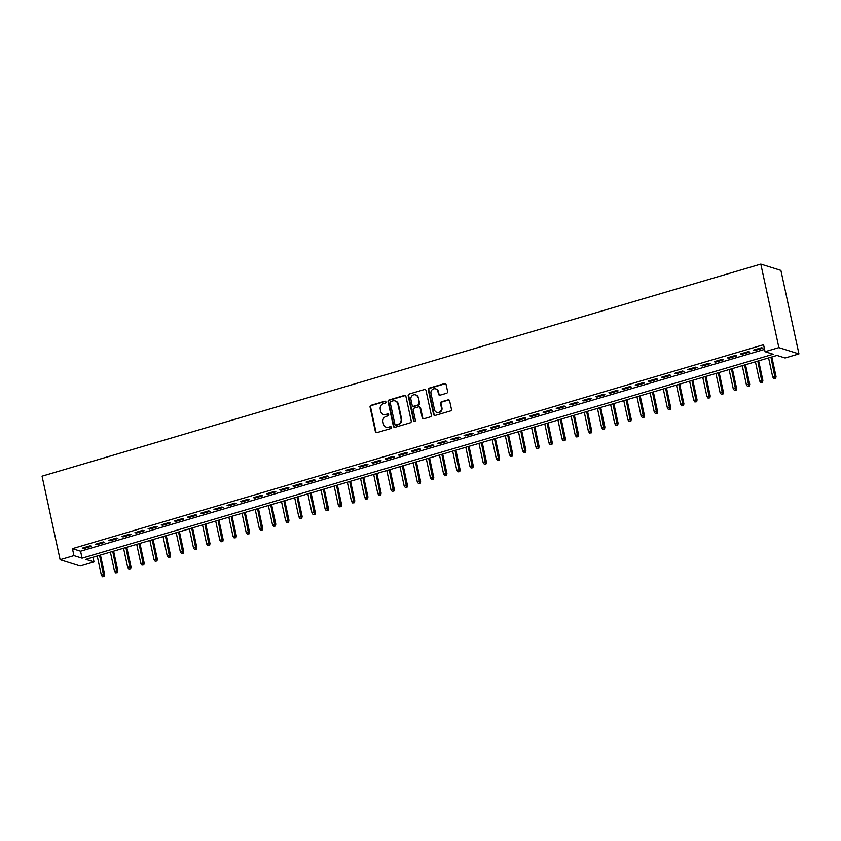 <?xml version="1.0" encoding="UTF-8"?>
<svg xmlns="http://www.w3.org/2000/svg" width="841" height="841" viewBox="0 0 841 841"><rect width="100%" height="100%" fill="white"/><g stroke="black" fill="none" stroke-linecap="round" stroke-linejoin="round"><path stroke-width="1.26" d="M385.903 401.924A0.999 0.925 -72.6 0 0 384.789 401.231L371.06 405.278A1.43 1.314 -72.6 0 0 370.061 407.033L375.38 431.622A1.43 1.314 -72.6 0 0 376.968 432.61L390.697 428.563A0.999 0.925 -72.6 0 0 390.792 426.65A0.999 0.925 -72.6 0 0 390.287 426.65L388.51 427.175A4.573 4.205 -72.6 0 1 383.422 424.022L382.981 421.972A4.573 4.205 -72.6 0 1 386.177 416.379L387.953 415.853A0.999 0.925 -72.6 0 0 388.048 413.94A0.999 0.925 -72.6 0 0 387.533 413.94L385.756 414.466A4.573 4.205 -72.6 0 1 380.679 411.312L380.237 409.262A4.573 4.205 -72.6 0 1 383.422 403.669L385.199 403.144A0.999 0.925 -72.6 0 0 385.903 401.924M385.556 401.367A0.999 0.925 -72.6 0 0 385.336 401.399L371.606 405.457A1.43 1.314 -72.6 0 0 370.608 407.202L375.927 431.801A1.43 1.314 -72.6 0 0 376.526 432.663M391.044 426.786A0.999 0.925 -72.6 0 0 390.823 426.818L388.51 427.175M388.3 414.077A0.999 0.925 -72.6 0 0 388.079 414.108L385.756 414.466M446.603 393.241A1.43 1.314 -72.6 0 0 447.601 391.496L446.108 384.589A1.43 1.314 -72.6 0 0 444.521 383.601L429.267 388.1A1.43 1.314 -72.6 0 0 428.279 389.856L433.588 414.445A1.43 1.314 -72.6 0 0 435.175 415.433L450.429 410.934A1.43 1.314 -72.6 0 0 451.428 409.189L449.62 400.852A1.43 1.314 -72.6 0 0 448.032 399.864L441.514 401.788A1.43 1.314 -72.6 0 0 440.516 403.543L441.409 407.675A3.816 3.522 -72.6 0 1 436.805 412.342A3.816 3.522 -72.6 0 1 434.492 409.714L430.991 393.525A3.816 3.522 -72.6 0 1 435.596 388.857A3.816 3.522 -72.6 0 1 437.909 391.486L438.487 394.177A1.43 1.314 -72.6 0 0 440.074 395.165L446.603 393.241M765.058 351.685L778.871 347.606L760.811 264.085L42.05 476.185L60.11 559.707L73.934 555.628L82.071 558.182L773.194 354.24L765.058 351.685L763.544 344.726L72.431 548.668L73.934 555.628M405.919 396.447A1.43 1.314 -72.6 0 0 404.332 395.459L389.089 399.959A1.43 1.314 -72.6 0 0 388.09 401.714L393.409 426.313A1.43 1.314 -72.6 0 0 394.997 427.291L410.24 422.792A1.43 1.314 -72.6 0 0 411.238 421.047L405.919 396.447M409.178 394.03L424.421 389.53A1.43 1.314 -72.6 0 1 426.009 390.518L431.328 415.118A1.43 1.314 -72.6 0 1 430.34 416.863L423.811 418.786A1.43 1.314 -72.6 0 1 422.224 417.809L420.069 407.832A1.43 1.314 -72.6 0 0 418.482 406.844L414.15 408.127A1.43 1.314 -72.6 0 0 413.152 409.872L415.401 420.258A0.999 0.925 -72.6 0 1 414.192 421.478A0.999 0.925 -72.6 0 1 413.593 420.784L408.179 395.785A1.43 1.314 -72.6 0 1 409.178 394.03L424.421 389.53M90.187 545.82L82.281 548.153L83.637 548.584L91.543 546.251L90.187 545.82M103.348 541.94L95.454 544.274L96.81 544.695L104.704 542.361L103.348 541.94M116.51 538.051L108.615 540.385L109.971 540.816L117.866 538.482L116.51 538.051M129.672 534.172L121.777 536.505L123.133 536.926L131.028 534.592L129.672 534.172M142.844 530.282L134.938 532.616L136.295 533.047L144.2 530.713L142.844 530.282M156.006 526.403L148.111 528.737L149.467 529.157L157.362 526.823L156.006 526.403M169.167 522.513L161.272 524.847L162.628 525.278L170.523 522.944L169.167 522.513M182.329 518.634L174.434 520.968L175.79 521.388L183.685 519.055L182.329 518.634M195.501 514.745L187.596 517.078L188.952 517.499L196.857 515.176L195.501 514.745M208.663 510.865L200.757 513.189L202.124 513.62L210.019 511.286L208.663 510.865M221.824 506.976L213.929 509.31L215.285 509.73L223.18 507.407L221.824 506.976M234.986 503.097L227.091 505.42L228.447 505.851L236.342 503.517L234.986 503.097M248.158 499.207L240.253 501.541L241.609 501.961L249.514 499.638L248.158 499.207M261.32 495.328L253.414 497.651L254.77 498.082L262.676 495.748L261.32 495.328M274.481 491.438L266.586 493.772L267.943 494.193L275.837 491.869L274.481 491.438M287.643 487.559L279.748 489.882L281.104 490.314L288.999 487.98L287.643 487.559M300.815 483.67L292.91 486.003L294.266 486.424L302.171 484.101L300.815 483.67M313.977 479.791L306.071 482.114L307.428 482.545L315.333 480.211L313.977 479.791M327.138 475.901L319.244 478.235L320.6 478.655L328.495 476.332L327.138 475.901M340.3 472.022L332.405 474.345L333.761 474.776L341.656 472.442L340.3 472.022M353.472 468.132L345.567 470.466L346.923 470.886L354.828 468.553L353.472 468.132M366.634 464.243L358.729 466.576L360.085 467.007L367.99 464.674L366.634 464.243M379.796 460.363L371.901 462.697L373.257 463.118L381.152 460.784L379.796 460.363M392.957 456.474L385.062 458.808L386.418 459.239L394.313 456.905L392.957 456.474M406.119 452.595L398.224 454.928L399.58 455.349L407.486 453.015L406.119 452.595M419.291 448.705L411.386 451.039L412.742 451.47L420.647 449.136L419.291 448.705M432.453 444.826L424.558 447.16L425.914 447.58L433.809 445.246L432.453 444.826M445.614 440.936L437.719 443.27L439.076 443.701L446.97 441.367L445.614 440.936M458.776 437.057L450.881 439.391L452.237 439.811L460.132 437.478L458.776 437.057M471.948 433.168L464.043 435.501L465.399 435.922L473.304 433.599L471.948 433.168M485.11 429.288L477.215 431.612L478.571 432.043L486.466 429.709L485.11 429.288M498.271 425.399L490.377 427.733L491.733 428.153L499.628 425.83L498.271 425.399M511.433 421.52L503.538 423.843L504.894 424.274L512.789 421.94L511.433 421.52M524.605 417.63L516.7 419.964L518.056 420.384L525.961 418.061L524.605 417.63M537.767 413.751L529.872 416.074L531.228 416.505L539.123 414.171L537.767 413.751M550.929 409.861L543.034 412.195L544.39 412.616L552.285 410.292L550.929 409.861M564.09 405.982L556.195 408.305L557.551 408.737L565.446 406.403L564.09 405.982M577.262 402.093L569.357 404.426L570.713 404.847L578.619 402.524L577.262 402.093M590.424 398.214L582.529 400.537L583.885 400.968L591.78 398.634L590.424 398.214M603.586 394.324L595.691 396.658L597.047 397.078L604.942 394.755L603.586 394.324M616.747 390.445L608.852 392.768L610.209 393.199L618.103 390.865L616.747 390.445M629.92 386.555L622.014 388.889L623.37 389.309L631.276 386.986L629.92 386.555M643.081 382.676L635.186 384.999L636.542 385.43L644.437 383.097L643.081 382.676M656.243 378.786L648.348 381.12L649.704 381.541L657.599 379.207L656.243 378.786M669.404 374.897L661.51 377.231L662.866 377.662L670.761 375.328L669.404 374.897M682.577 371.018L674.671 373.351L676.027 373.772L683.933 371.438L682.577 371.018M695.738 367.128L687.833 369.462L689.2 369.893L697.094 367.559L695.738 367.128M708.9 363.249L701.005 365.583L702.361 366.003L710.256 363.669L708.9 363.249M722.062 359.359L714.167 361.693L715.523 362.124L723.418 359.79L722.062 359.359M735.234 355.48L727.328 357.814L728.684 358.234L736.59 355.901L735.234 355.48M748.395 351.591L740.49 353.924L741.846 354.355L749.752 352.022L748.395 351.591M72.431 548.668L80.568 551.223L764.553 349.383M755.018 350.466L762.913 348.132L761.557 347.711L753.662 350.045L755.018 350.466L754.85 349.688M93.004 557.268L94.003 561.925L85.866 559.37L776.989 355.428L785.126 357.982L798.95 353.903L780.89 270.382L760.811 264.085M94.003 561.925L80.189 566.004L60.11 559.707M798.95 353.903L778.871 347.606M80.568 551.223L82.071 558.182M83.637 548.584L83.469 547.806M96.81 544.695L96.641 543.917M109.971 540.816L109.803 540.038M123.133 536.926L122.965 536.148M136.295 533.047L136.126 532.269M149.467 529.157L149.299 528.379M162.628 525.278L162.46 524.5M175.79 521.388L175.622 520.611M188.952 517.499L188.783 516.731M202.124 513.62L201.956 512.842M215.285 509.73L215.117 508.963M228.447 505.851L228.279 505.073M241.609 501.961L241.441 501.194M254.77 498.082L254.613 497.304M267.943 494.193L267.774 493.415M281.104 490.314L280.936 489.536M294.266 486.424L294.098 485.646M307.428 482.545L307.259 481.767M320.6 478.655L320.432 477.877M333.761 474.776L333.593 473.998M346.923 470.886L346.755 470.108M360.085 467.007L359.916 466.229M373.257 463.118L373.089 462.34M386.418 459.239L386.25 458.461M399.58 455.349L399.412 454.571M412.742 451.47L412.574 450.692M425.914 447.58L425.746 446.802M439.076 443.701L438.907 442.923M452.237 439.811L452.069 439.034M465.399 435.922L465.231 435.154M478.571 432.043L478.403 431.265M491.733 428.153L491.565 427.386M504.894 424.274L504.726 423.496M518.056 420.384L517.888 419.617M531.228 416.505L531.06 415.727M544.39 412.616L544.222 411.848M557.551 408.737L557.383 407.959M570.713 404.847L570.545 404.069M583.885 400.968L583.717 400.19M597.047 397.078L596.879 396.3M610.209 393.199L610.04 392.421M623.37 389.309L623.202 388.531M636.542 385.43L636.374 384.652M649.704 381.541L649.536 380.763M662.866 377.662L662.697 376.884M676.027 373.772L675.859 372.994M689.2 369.893L689.031 369.115M702.361 366.003L702.193 365.225M715.523 362.124L715.355 361.346M728.684 358.234L728.516 357.457M741.846 354.355L741.688 353.577M383.443 414.455L383.99 414.624A4.573 4.205 -72.6 0 0 386.303 414.634M386.198 427.165L386.734 427.333A4.573 4.205 -72.6 0 0 389.047 427.344M405.32 395.585A1.43 1.314 -72.6 0 0 404.878 395.638L389.625 400.137A1.43 1.314 -72.6 0 0 388.637 401.882L393.945 426.482A1.43 1.314 -72.6 0 0 394.555 427.344M390.918 401.462A0.999 0.925 -72.6 0 0 390.224 402.681L394.892 424.274A0.999 0.925 -72.6 0 0 396.006 424.957L397.877 424.411A4.573 4.205 -72.6 0 0 401.062 418.818L397.877 404.058A4.573 4.205 -72.6 0 0 392.789 400.905L390.918 401.462M395.491 424.957L396.037 425.125A0.999 0.925 -72.6 0 0 396.542 425.136L396.006 424.957M395.112 400.915L395.648 401.083A4.573 4.205 -72.6 0 1 398.413 404.227L401.609 418.986A4.573 4.205 -72.6 0 1 398.413 424.579L396.542 425.136M419.196 406.844L419.743 407.023A1.43 1.314 -72.6 0 1 420.605 408.001L422.76 417.977A1.43 1.314 -72.6 0 0 423.37 418.839M409.725 394.208A1.43 1.314 -72.6 0 0 408.726 395.953L414.129 420.963A0.999 0.925 -72.6 0 0 414.476 421.52M417.83 397.478A3.816 3.522 -72.6 0 0 411.995 395.806A3.816 3.522 -72.6 0 0 410.913 399.517L412.143 405.225A1.43 1.314 -72.6 0 0 413.73 406.214L418.061 404.931A1.43 1.314 -72.6 0 0 419.06 403.186L418.366 397.646A3.816 3.522 -72.6 0 0 416.053 395.028L415.517 394.85M413.015 406.203L413.551 406.371A1.43 1.314 -72.6 0 0 414.277 406.382L413.73 406.214M418.366 397.646L419.606 403.354A1.43 1.314 -72.6 0 1 418.608 405.099L414.277 406.382M435.596 388.857L436.132 389.026A3.816 3.522 -72.6 0 1 438.445 391.654L439.034 394.355A1.43 1.314 -72.6 0 0 439.633 395.217M436.805 412.342L437.352 412.51A3.816 3.522 -72.6 0 0 441.945 407.843L441.409 407.675M449.02 399.99A1.43 1.314 -72.6 0 0 448.579 400.032L442.051 401.966A1.43 1.314 -72.6 0 0 441.052 403.712L441.945 407.843M445.499 383.727A1.43 1.314 -72.6 0 0 445.057 383.78L429.814 388.279A1.43 1.314 -72.6 0 0 428.815 390.024L434.135 414.624A1.43 1.314 -72.6 0 0 434.734 415.486M102.465 576.747L104.326 576.527L102.465 576.747L101.33 575.023L104.673 574.634L100.447 555.071M103.779 576.358L99.585 555.323M101.33 575.023L97.22 556.027M104.673 574.634L104.326 576.527M115.627 572.868L117.488 572.647L115.627 572.868L114.492 571.144L117.835 570.745L113.609 551.191M116.941 572.479L112.757 551.444M114.492 571.144L110.381 552.138M117.835 570.745L117.488 572.647M128.789 568.979L130.649 568.758L128.789 568.979L127.653 567.255L131.007 566.866L126.77 547.302M130.103 568.59L125.919 547.554M127.653 567.255L123.543 548.258M131.007 566.866L130.649 568.758M141.95 565.099L143.811 564.879L141.95 565.099L140.815 563.375L144.168 562.976L139.932 543.423M143.275 564.71L139.08 543.675M140.815 563.375L136.715 544.369M144.168 562.976L143.811 564.879M155.122 561.21L156.973 560.989L155.122 561.21L153.987 559.486L157.33 559.097L153.104 539.533M156.437 560.821L152.242 539.785M153.987 559.486L149.877 540.49M157.33 559.097L156.973 560.989M168.284 557.331L170.145 557.11L168.284 557.331L167.149 555.607L170.492 555.207L166.266 535.654M169.598 556.942L165.414 535.906M167.149 555.607L163.038 536.6M170.492 555.207L170.145 557.11M181.446 553.441L183.306 553.22L181.446 553.441L180.31 551.717L183.653 551.328L179.427 531.764M182.76 553.052L178.576 532.017M180.31 551.717L176.2 532.721M183.653 551.328L183.306 553.22M194.607 549.562L196.468 549.341L194.607 549.562L193.472 547.838L196.826 547.438L192.589 527.885M195.932 549.173L191.737 528.137M193.472 547.838L189.372 528.831M196.826 547.438L196.468 549.341M207.78 545.672L209.63 545.452L207.78 545.672L206.644 543.948L209.987 543.559L205.761 523.996M209.094 545.283L204.899 524.248M206.644 543.948L202.534 524.952M209.987 543.559L209.63 545.452M220.941 541.783L222.802 541.572L220.941 541.783L219.806 540.069L223.149 539.67L218.923 520.116M222.255 541.404L218.071 520.369M219.806 540.069L215.695 521.063M223.149 539.67L222.802 541.572M234.103 537.904L235.964 537.683L234.103 537.904L232.968 536.18L236.31 535.791L232.084 516.227M235.417 537.515L231.233 516.479M232.968 536.18L228.857 517.183M236.31 535.791L235.964 537.683M247.265 534.014L249.125 533.804L247.265 534.014L246.129 532.3L249.483 531.901L245.246 512.348M248.589 533.625L244.395 512.6M246.129 532.3L242.029 513.294M249.483 531.901L249.125 533.804M260.437 530.135L262.287 529.914L260.437 530.135L259.301 528.411L262.644 528.022L258.418 508.458M261.751 529.746L257.556 508.71M259.301 528.411L255.191 509.415M262.644 528.022L262.287 529.914M273.598 526.245L275.459 526.035L273.598 526.245L272.463 524.532L275.806 524.132L271.58 504.568M274.912 525.856L270.728 504.831M272.463 524.532L268.353 505.525M275.806 524.132L275.459 526.035M286.76 522.366L288.621 522.145L286.76 522.366L285.625 520.642L288.968 520.253L284.742 500.689M288.074 521.977L283.89 500.942M285.625 520.642L281.514 501.635M288.968 520.253L288.621 522.145M299.922 518.476L301.782 518.266L299.922 518.476L298.786 516.752L302.14 516.363L297.903 496.8M301.246 518.088L297.052 497.052M298.786 516.752L294.686 497.756M302.14 516.363L301.782 518.266M313.094 514.597L314.944 514.377L313.094 514.597L311.958 512.873L315.301 512.484L311.075 492.921M314.408 514.208L310.213 493.173M311.958 512.873L307.848 493.867M315.301 512.484L314.944 514.377M326.255 510.708L328.116 510.498L326.255 510.708L325.12 508.984L328.463 508.595L324.237 489.031M327.57 510.319L323.375 489.283M325.12 508.984L321.01 489.988M328.463 508.595L328.116 510.498M339.417 506.829L341.278 506.608L339.417 506.829L338.282 505.105L341.625 504.716L337.399 485.152M340.731 506.44L336.547 485.404M338.282 505.105L334.171 486.098M341.625 504.716L341.278 506.608M352.579 502.939L354.439 502.718L352.579 502.939L351.443 501.215L354.797 500.826L350.56 481.262M353.903 502.55L349.709 481.515M351.443 501.215L347.344 482.219M354.797 500.826L354.439 502.718M365.751 499.06L367.601 498.839L365.751 499.06L364.616 497.336L367.959 496.947L363.733 477.383M367.065 498.671L362.87 477.635M364.616 497.336L360.505 478.329M367.959 496.947L367.601 498.839M378.913 495.17L380.773 494.95L378.913 495.17L377.777 493.446L381.12 493.057L376.894 473.494M380.227 494.781L376.032 473.746M377.777 493.446L373.667 474.45M381.12 493.057L380.773 494.95M392.074 491.291L393.935 491.07L392.074 491.291L390.939 489.567L394.282 489.168L390.056 469.614M393.388 490.902L389.204 469.867M390.939 489.567L386.828 470.561M394.282 489.168L393.935 491.07M405.236 487.402L407.097 487.181L405.236 487.402L404.101 485.678L407.454 485.289L403.217 465.725M406.56 487.013L402.366 465.977M404.101 485.678L400.001 466.681M407.454 485.289L407.097 487.181M418.408 483.522L420.258 483.302L418.408 483.522L417.273 481.798L420.616 481.399L416.39 461.846M419.722 483.133L415.528 462.098M417.273 481.798L413.162 462.792M420.616 481.399L420.258 483.302M431.57 479.633L433.43 479.412L431.57 479.633L430.434 477.909L433.777 477.52L429.551 457.956M432.884 479.244L428.689 458.208M430.434 477.909L426.324 458.913M433.777 477.52L433.43 479.412M444.731 475.754L446.592 475.533L444.731 475.754L443.596 474.03L446.939 473.63L442.713 454.077M446.045 475.365L441.861 454.329M443.596 474.03L439.486 455.023M446.939 473.63L446.592 475.533M457.893 471.864L459.754 471.643L457.893 471.864L456.758 470.14L460.111 469.751L455.875 450.187M459.207 471.475L455.023 450.44M456.758 470.14L452.658 451.144M460.111 469.751L459.754 471.643M471.065 467.985L472.915 467.764L471.065 467.985L469.93 466.261L473.273 465.861L469.047 446.308M472.379 467.596L468.185 446.56M469.93 466.261L465.819 447.254M473.273 465.861L472.915 467.764M484.227 464.095L486.087 463.875L484.227 464.095L483.091 462.371L486.434 461.982L482.208 442.419M485.541 463.706L481.346 442.671M483.091 462.371L478.981 443.375M486.434 461.982L486.087 463.875M497.388 460.206L499.249 459.995L497.388 460.206L496.253 458.492L499.596 458.093L495.37 438.539M498.702 459.827L494.519 438.792M496.253 458.492L492.143 439.486M499.596 458.093L499.249 459.995M510.55 456.327L512.411 456.106L510.55 456.327L509.415 454.603L512.768 454.214L508.532 434.65M511.864 455.938L507.68 434.902M509.415 454.603L505.304 435.606M512.768 454.214L512.411 456.106M523.712 452.437L525.572 452.227L523.712 452.437L522.587 450.723L525.93 450.324L521.704 430.771M525.036 452.048L520.842 431.023M522.587 450.723L518.476 431.717M525.93 450.324L525.572 452.227M536.884 448.558L538.745 448.337L536.884 448.558L535.749 446.834L539.092 446.445L534.865 426.881M538.198 448.169L534.003 427.133M535.749 446.834L531.638 427.838M539.092 446.445L538.745 448.337M550.046 444.668L551.906 444.458L550.046 444.668L548.91 442.955L552.253 442.555L548.027 423.002M551.36 444.279L547.176 423.254M548.91 442.955L544.8 423.948M552.253 442.555L551.906 444.458M563.207 440.789L565.068 440.568L563.207 440.789L562.072 439.065L565.425 438.676L561.189 419.112M564.521 440.4L560.337 419.365M562.072 439.065L557.961 420.069M565.425 438.676L565.068 440.568M576.369 436.9L578.23 436.689L576.369 436.9L575.233 435.186L578.587 434.786L574.361 415.223M577.693 436.511L573.499 415.475M575.233 435.186L571.134 416.179M578.587 434.786L578.23 436.689M589.541 433.02L591.402 432.8L589.541 433.02L588.406 431.296L591.749 430.907L587.523 411.344M590.855 432.631L586.661 411.596M588.406 431.296L584.295 412.29M591.749 430.907L591.402 432.8M602.703 429.131L604.563 428.921L602.703 429.131L601.567 427.407L604.91 427.018L600.684 407.454M604.017 428.742L599.833 407.706M601.567 427.407L597.457 408.411M604.91 427.018L604.563 428.921M615.864 425.252L617.725 425.031L615.864 425.252L614.729 423.528L618.082 423.139L613.846 403.575M617.178 424.863L612.994 403.827M614.729 423.528L610.619 404.521M618.082 423.139L617.725 425.031M629.026 421.362L630.887 421.152L629.026 421.362L627.891 419.638L631.244 419.249L627.008 399.685M630.351 420.973L626.156 399.938M627.891 419.638L623.791 400.642M631.244 419.249L630.887 421.152M642.198 417.483L644.059 417.262L642.198 417.483L641.063 415.759L644.406 415.37L640.18 395.806M643.512 417.094L639.318 396.058M641.063 415.759L636.952 396.752M644.406 415.37L644.059 417.262M655.36 413.593L657.22 413.373L655.36 413.593L654.224 411.869L657.567 411.48L653.341 391.917M656.674 413.204L652.49 392.169M654.224 411.869L650.114 392.873M657.567 411.48L657.22 413.373M668.521 409.714L670.382 409.493L668.521 409.714L667.386 407.99L670.74 407.591L666.503 388.037M669.835 409.325L665.652 388.29M667.386 407.99L663.276 388.984M670.74 407.591L670.382 409.493M681.683 405.825L683.544 405.604L681.683 405.825L680.548 404.101L683.901 403.712L679.665 384.148M683.008 405.436L678.813 384.4M680.548 404.101L676.448 385.104M683.901 403.712L683.544 405.604M694.855 401.945L696.705 401.725L694.855 401.945L693.72 400.221L697.063 399.822L692.837 380.269M696.169 401.556L691.975 380.521M693.72 400.221L689.609 381.215M697.063 399.822L696.705 401.725M708.017 398.056L709.878 397.835L708.017 398.056L706.882 396.332L710.225 395.943L705.998 376.379M709.331 397.667L705.147 376.631M706.882 396.332L702.771 377.336M710.225 395.943L709.878 397.835M721.179 394.177L723.039 393.956L721.179 394.177L720.043 392.453L723.386 392.053L719.16 372.5M722.493 393.788L718.309 372.752M720.043 392.453L715.933 373.446M723.386 392.053L723.039 393.956M734.34 390.287L736.201 390.066L734.34 390.287L733.205 388.563L736.558 388.174L732.322 368.61M735.665 389.898L731.47 368.863M733.205 388.563L729.105 369.567M736.558 388.174L736.201 390.066M747.512 386.408L749.363 386.187L747.512 386.408L746.377 384.684L749.72 384.284L745.494 364.731M748.826 386.019L744.632 364.983M746.377 384.684L742.267 365.677M749.72 384.284L749.363 386.187M760.674 382.518L762.535 382.298L760.674 382.518L759.539 380.794L762.882 380.405L758.656 360.842M761.988 382.129L757.804 361.094M759.539 380.794L755.428 361.798M762.882 380.405L762.535 382.298M773.836 378.639L775.696 378.418L773.836 378.639L772.7 376.915L776.043 376.516L771.817 356.962M775.15 378.25L770.966 357.215M772.7 376.915L768.59 357.909M776.043 376.516L775.696 378.418M385.336 401.399L384.789 401.231M390.823 426.818L390.287 426.65M388.079 414.108L387.533 413.94M375.927 431.801L375.38 431.622M370.608 407.202L370.061 407.033M371.606 405.457L371.06 405.278M393.945 426.482L393.409 426.313M388.637 401.882L388.09 401.714M389.625 400.137L389.089 399.959M404.878 395.638L404.332 395.459M398.413 424.579L397.877 424.411M401.609 418.986L401.062 418.818M398.413 404.227L397.877 404.058M422.76 417.977L422.224 417.809M420.605 408.001L420.069 407.832M414.129 420.963L413.593 420.784M408.726 395.953L408.179 395.785M418.608 405.099L418.061 404.931M419.606 403.354L419.06 403.186M439.034 394.355L438.487 394.177M438.445 391.654L437.909 391.486M441.052 403.712L440.516 403.543M442.051 401.966L441.514 401.788M448.579 400.032L448.032 399.864M434.135 414.624L433.588 414.445M428.815 390.024L428.279 389.856M429.814 388.279L429.267 388.1M445.057 383.78L444.521 383.601"/></g></svg>
